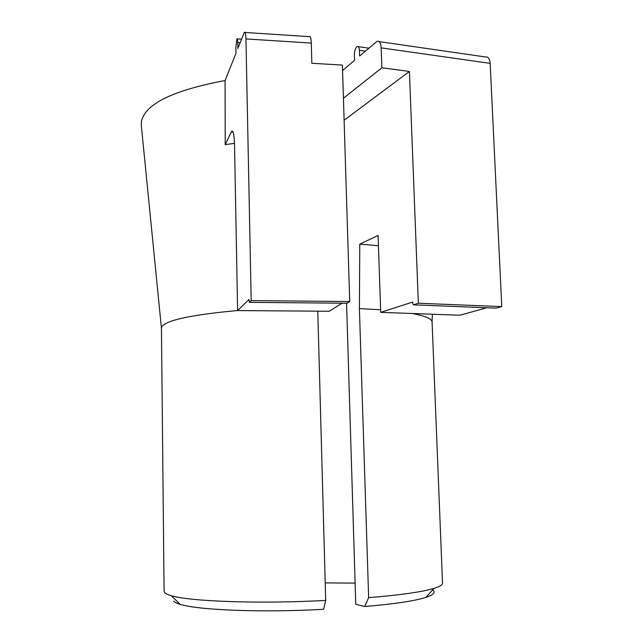 <?xml version="1.0" encoding="UTF-8"?>
<svg xmlns="http://www.w3.org/2000/svg" width="643" height="643" viewBox="0 0 643 643"><rect width="100%" height="100%" fill="white"/><g stroke="black" fill="none" stroke-linecap="round" stroke-linejoin="round"><path stroke-width="0.96" d="M173.634 601.141C174.583 602.25 176.737 603.303 180.112 604.307C197.698 610.135 263.389 612.771 323.686 609.283L325.696 600.417C260.536 604.058 189.653 601.486 171.295 595.675C167.759 594.671 165.524 593.618 164.6 592.516L164.094 591.134L161.441 328.268M141.275 125.047L161.433 328.163L161.899 326.548C166.786 320.053 192.024 314.716 237.605 310.529M234.502 143.333L225.203 144.611L225.082 80.544C173.795 90.149 145.953 103.547 141.548 120.747L141.283 125.047M225.082 80.544L235.997 53.16L235.893 47.373L236.873 38.877C237.363 38.411 237.653 39.665 237.749 42.639L237.862 48.49L244.332 32.415C245.232 31.539 245.763 33.709 245.947 38.918L251.188 300.619L349.72 301.551L342.406 65.08L311.839 63.263L311.284 43.073C311.043 37.929 310.32 35.783 309.114 36.627L245.087 32.463M346.561 303.231L355.764 604.316L364.758 606.51C394.087 604.05 414.47 601.004 425.899 597.371L434.105 588.337C422.057 591.986 400.235 595.088 368.64 597.628L364.758 606.51M355.113 583.105L325.221 582.912M432.602 589.993C435.962 592.307 433.728 594.767 425.899 597.371M412.621 302.073L380.728 312.353L378.084 235.426L359.775 244.147L359.397 308.6L368.64 597.628M412.259 302.057L413.361 304.822L496.235 308.134L501.773 306.623L490.167 63.368L381.17 47.871L381.878 67.764L343.434 98.25M344.109 120.233L409.414 71.461L418.344 303.223L413.361 304.822M251.188 300.619L249.38 302.347L347.003 303.239L349.72 301.551M249.38 302.347L248.962 299.485L237.605 310.577L329.272 311.252L342.004 303.191M325.696 600.417L317.779 311.164M442.505 582.831L442.537 583.466C442.28 585.042 439.466 586.665 434.105 588.337M409.414 71.461L381.878 67.764M432.104 322.424L432.048 321.532C431.308 318.558 424.734 315.882 412.332 313.503M380.64 309.757L359.397 308.6M378.438 245.698L359.775 244.147M486.751 307.756L459.906 315.239L380.728 312.353M418.344 303.223L501.773 306.623M237.605 310.577L234.542 145.037C234.181 134.435 233.168 129.91 231.496 131.469L225.203 144.611M381.17 47.871C380.833 42.936 379.474 40.742 377.095 41.305L359.614 56.021L359.429 50.315C359.228 47.437 358.489 46.175 357.195 46.521C355.426 47.823 354.494 50.54 354.397 54.663L354.582 60.313L342.574 70.537M379.201 41.61L485.409 56.97C488.158 56.488 489.741 58.617 490.167 63.368M311.284 43.073L245.947 38.918M233.039 132.024L231.231 131.944M365.345 51.143L359.429 50.315M237.749 42.639L240.136 42.784M180.112 604.307L171.295 595.675M442.537 583.466L432.072 321.645M432.048 321.532L432.401 314.234M232.798 131.526L231.496 131.469M358.296 46.674L368.841 48.161M237.267 38.901L241.575 39.175"/></g></svg>
